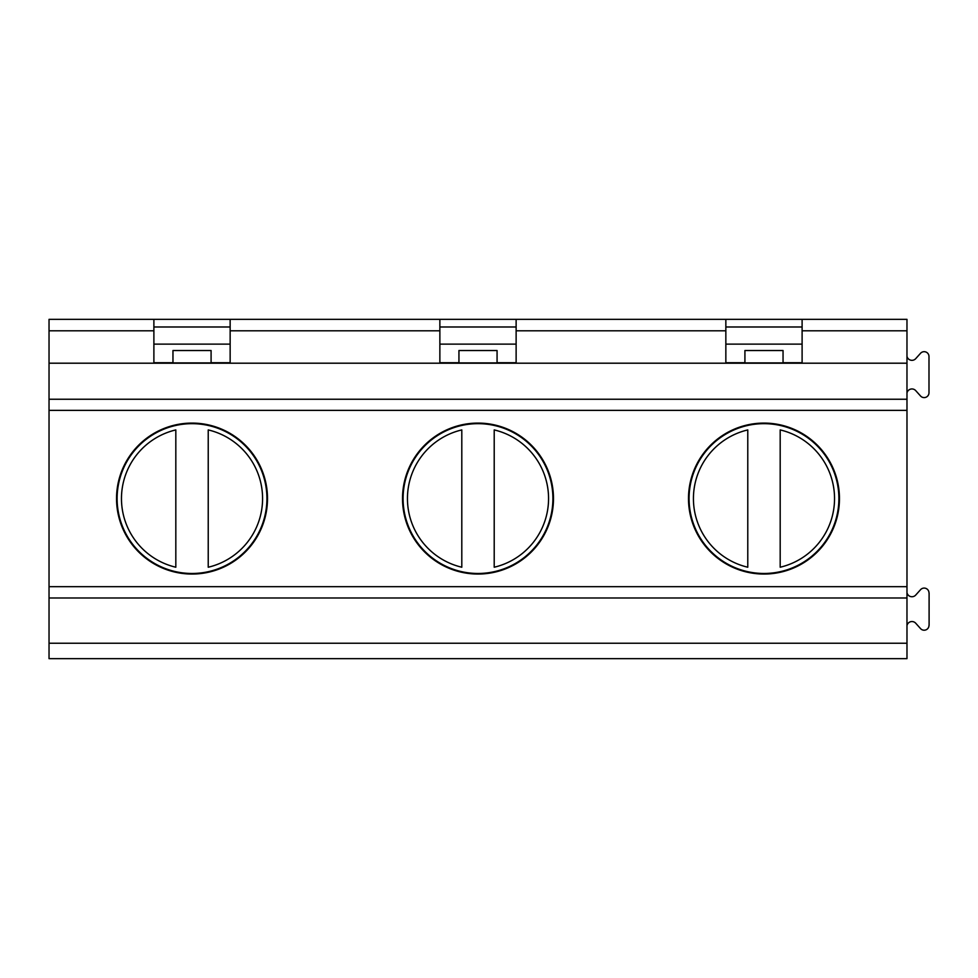 <?xml version="1.0" encoding="UTF-8"?>
<svg xmlns="http://www.w3.org/2000/svg" width="978" height="978" viewBox="0 0 978 978"><rect width="100%" height="100%" fill="white"/><g stroke="black" fill="none" stroke-linecap="round" stroke-linejoin="round"><path stroke-width="1.47" d="M906.973 643.231L906.973 586.666L49.034 586.666L49.034 658.646L906.973 658.646L906.973 643.231L49.034 643.231M906.973 586.666L906.973 319.354L725.847 319.354L725.847 363.205M906.985 394.024L906.985 591.678M906.973 393.009A5.073 5.073 0 0 1 915.714 390.625L920.542 395.992A4.841 4.841 0 0 0 928.99 392.753L928.99 356.53A4.841 4.841 0 0 0 920.542 353.29L915.714 358.657A5.073 5.073 0 0 1 906.973 356.273M516.127 363.205L516.127 319.354L439.868 319.354L439.868 330.796L230.148 330.796L230.148 319.354L49.034 319.354L49.034 586.666M906.985 626.617L906.985 658.646M928.99 592.937A4.841 4.841 0 0 0 920.542 589.697L915.714 595.064A5.073 5.073 0 0 1 906.973 592.68M929.1 625.345L929.1 592.937M906.973 625.614A5.073 5.073 0 0 1 915.714 623.218L920.542 628.597A4.841 4.841 0 0 0 928.99 625.345M175.82 567.228A70.538 70.538 0 0 1 175.82 429.917L175.82 567.228M208.228 429.917A70.538 70.538 0 0 1 208.228 567.228L208.228 429.917M153.888 326.982L230.148 326.982M211.089 362.728L230.148 362.728M153.888 344.134L230.148 344.134M153.888 362.728L172.959 362.728M211.089 350.527L172.959 350.527L172.959 362.911L211.089 362.911L211.089 350.527M153.888 319.354L153.888 363.205M117.115 498.572A74.903 74.903 0 0 1 229.475 433.706A74.903 74.903 0 0 1 229.475 563.438A74.903 74.903 0 0 1 117.115 498.572M783.048 362.728L802.107 362.728M744.918 362.911L783.048 362.911L783.048 350.527L744.918 350.527L744.918 362.911M725.847 362.728L744.918 362.728M230.148 330.796L230.148 363.205M116.541 498.572A75.477 75.477 0 0 0 259.855 531.665A75.477 75.477 0 0 0 208.999 425.027A75.477 75.477 0 0 0 116.541 498.572M689.074 498.572A74.903 74.903 0 0 1 819.063 447.814A74.903 74.903 0 0 1 791.226 568.34A74.903 74.903 0 0 1 689.074 498.572M780.187 429.917A70.538 70.538 0 0 1 780.187 567.228L780.187 429.917M747.779 567.228L747.779 429.917A70.538 70.538 0 0 0 747.779 567.228M802.107 344.134L725.847 344.134M802.107 326.982L725.847 326.982M802.107 363.205L802.107 319.354M461.799 567.228A70.538 70.538 0 0 1 461.799 429.917L461.799 567.228M494.208 429.917A70.538 70.538 0 0 1 494.208 567.228L494.208 429.917M458.939 350.527L458.939 362.911L497.068 362.911L497.068 350.527L458.939 350.527M403.095 498.572A74.903 74.903 0 0 1 533.083 447.814A74.903 74.903 0 0 1 505.247 568.34A74.903 74.903 0 0 1 403.095 498.572M516.127 344.134L439.868 344.134M516.127 326.982L439.868 326.982M497.068 362.728L516.127 362.728M439.868 362.728L458.939 362.728M439.868 330.796L439.868 363.205M410.161 465.479A75.477 75.477 0 0 0 483.254 573.866A75.477 75.477 0 0 0 540.577 456.371A75.477 75.477 0 0 0 410.161 465.479M696.14 465.479A75.477 75.477 0 0 0 769.246 573.866A75.477 75.477 0 0 0 826.557 456.371A75.477 75.477 0 0 0 696.14 465.479M725.847 319.354L516.127 319.354M439.868 319.354L230.148 319.354M906.973 363.205L49.034 363.205M906.973 597.986L49.034 597.986M153.888 330.796L49.034 330.796M906.973 330.796L802.107 330.796M725.847 330.796L516.127 330.796M906.973 410.369L49.034 410.369M906.973 399.244L49.034 399.244"/></g></svg>
